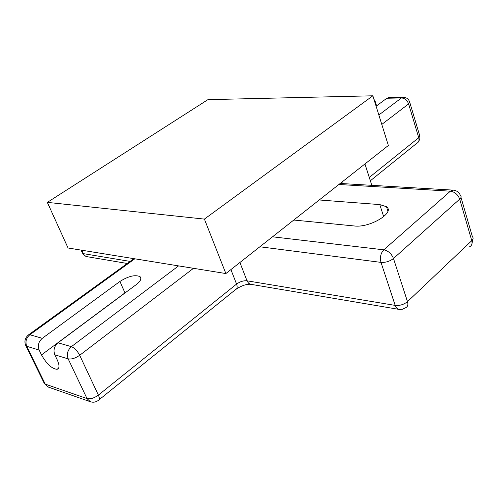 <?xml version="1.0" encoding="UTF-8"?>
<svg xmlns="http://www.w3.org/2000/svg" width="498" height="498" viewBox="0 0 498 498"><rect width="100%" height="100%" fill="white"/><g stroke="black" fill="none" stroke-linecap="round" stroke-linejoin="round"><path stroke-width="0.75" d="M376.613 105.862L375.305 101.667L373.892 99.127M376.108 106.23L386.853 98.243L388.814 97.596M403.374 97.278L401.469 97.938C404.793 98.243 407.177 100.241 408.609 103.933L409.53 101.604C408.316 98.741 406.169 97.303 403.081 97.291L388.465 97.602M42.305 338.31L119.931 281.457C128.496 276.091 135.213 274.498 140.087 276.676C141.818 278.575 140.548 281.214 136.265 284.595L57.986 342.805C54.201 346.21 53.137 350.206 54.792 354.806L57.164 359.749C59.636 365.302 59.598 368.495 57.052 369.329C51.823 368.781 46.638 363.976 41.508 354.912L39.155 350.063C37.506 345.55 38.558 341.628 42.305 338.31L29.861 334.743L28.803 334.662L27.938 335.316M319.23 199.978L379.781 204.591L386.479 206.726C395.368 212.646 369.796 228.078 354.221 225.961L293.783 220.035M25.423 344.828L25.884 345.83L26.743 346.291C25.105 341.846 26.145 337.999 29.861 334.743L134.809 258.804M259.863 246.778L380.995 262.384C385.639 262.645 389.797 261.35 393.482 258.506C391.496 253.7 388.272 250.811 383.802 249.828C380.696 253.171 379.762 257.36 380.995 262.384L395.194 305.399C396.028 307.77 397.342 309.115 399.135 309.42L402.428 309.258L405.428 307.839C407.694 306.899 408.379 304.838 407.482 301.651C403.903 304.558 399.801 305.809 395.194 305.399L246.996 280.804C243.491 280.517 240.017 281.607 236.575 284.072L98.38 395.113C94.184 398.139 90.399 399.29 87.026 398.574L90.35 401.724C93.089 402.627 95.691 402.222 98.15 400.529C99.668 400.043 99.743 398.238 98.38 395.113L79.686 355.286C77.327 350.822 74.563 347.94 71.388 346.652C67.572 350.125 66.502 354.196 68.164 358.871C71.531 359.456 75.372 358.261 79.686 355.286L193.498 268.316M133.918 258.661L28.803 334.662C24.968 337.719 23.991 341.441 25.884 345.83L44.403 383.616L48.536 387.158L44.403 383.616L43.911 382.62M460.986 197.376L472.415 236.78C473.498 237.851 473.281 239.14 471.768 240.659C472.521 243.74 471.743 245.807 469.433 246.859M338.889 184.484L450.397 191.182C454.823 191.898 457.923 194.55 459.691 199.144C461.254 197.669 461.503 196.442 460.432 195.471C458.988 192.166 456.492 190.379 452.937 190.112L450.397 191.182L383.802 249.828L272.518 236.799M453.261 190.13L340.196 183.457M80.969 250.083L83.359 254.677L85.065 256.009L87.125 256.688L84.897 255.717L82.114 252.635M409.804 102.52L419.59 135.244L418.731 137.703C419.409 140.399 418.787 142.241 416.87 143.219L370.363 180.768M341.945 182.075L342.456 183.594M372.853 95.797L388.372 145.484L225.88 273.558L68.039 247.992L47.335 202.369L204.398 219.101L372.853 95.797L207.921 99.65L47.335 202.369M364.928 163.96L371.844 185.324M225.88 273.558L204.398 219.101M376.083 106.142L376.581 105.769M386.853 98.243L401.469 97.938L378.847 114.988M178.564 265.895L71.388 346.652L57.986 342.805M41.508 354.912L124.942 292.874L119.931 281.457M54.792 354.806L68.164 358.871L87.026 398.574L45.281 384.132L26.743 346.291L39.155 350.063M383.69 216.698L379.781 204.591M99.17 399.707L235.517 289.631C237.26 288.884 237.614 287.035 236.575 284.072L230.904 269.599M239.912 262.502L247.176 281.221L248.633 283.262L250.251 284.215L398.886 309.376M407.482 301.651L393.482 258.506L459.691 199.144L471.768 240.659L407.482 301.651M130.127 261.406L83.328 253.638L81.79 250.22M381.792 124.425L408.609 103.933L418.731 137.703L369.286 177.437M140.087 276.676L140.878 278.519M58.633 368.128L57.052 369.329M236.706 288.722C242.209 285.447 246.821 283.972 250.538 284.296M471.874 244.169L472.957 238.978M418.482 141.781L419.789 139.179L419.876 136.278M127.264 263.473L87.125 256.688M90.35 401.724L48.536 387.158M387.88 211.084L386.479 206.726"/></g></svg>
